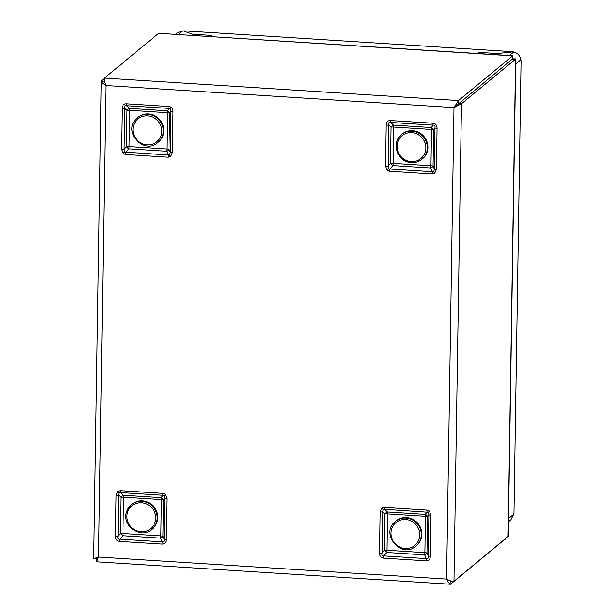 <?xml version="1.0" encoding="UTF-8"?>
<svg xmlns="http://www.w3.org/2000/svg" width="615" height="615" viewBox="0 0 615 615"><rect width="100%" height="100%" fill="white"/><g stroke="black" fill="none" stroke-linecap="round" stroke-linejoin="round"><path stroke-width="0.92" d="M135.631 119.579L138.044 117.288A16.052 15.298 50.5 0 1 159.162 118.926A16.052 15.298 50.5 0 1 160.307 140.235A16.052 15.298 50.5 0 1 158.478 142.042L157.901 142.519C144.51 154.88 123.069 132.794 135.631 119.579A16.052 15.298 50.5 0 1 137.476 117.765A16.052 15.298 50.5 0 1 158.585 119.402A16.052 15.298 50.5 0 1 159.731 140.712A16.052 15.298 50.5 0 1 157.901 142.519M478.239 53.574L479.639 52.421L497.643 53.559L513.218 51.868L497.643 53.559L479.039 52.383L479.031 52.921M521.082 60.7L513.979 512.856L521.082 60.7A6.173 1.391 -86.4 0 1 520.813 59.732C520.029 55.65 517.669 53.082 513.725 52.021A6.173 1.245 -179.1 0 1 513.218 51.868A6.173 1.245 -179.1 0 1 512.81 51.706L183.939 30.85L512.81 51.706M513.979 512.856A6.173 1.391 93.6 0 0 513.671 514.301L510.896 519.798L508.482 521.789M209.377 36.523L210.776 35.37L210.768 35.908M210.776 35.37L192.772 34.225L183.224 30.942L192.772 34.225L211.375 35.409L209.976 36.562M175.421 34.371L177.335 32.787L182.447 31.011A6.173 1.245 0.9 0 0 183.224 30.942A6.173 1.245 0.9 0 0 183.939 30.85M479.039 52.383L477.64 53.536M126.652 511.834A16.052 15.298 50.5 0 1 131.395 504.638L131.971 504.162A16.052 15.298 50.5 0 1 150.644 503.716A16.052 15.298 50.5 0 1 157.148 521.712A16.052 15.298 50.5 0 1 152.405 528.915L151.828 529.384C140.981 539.463 121.524 525.925 126.613 511.88L131.395 504.638A16.052 15.298 50.5 0 1 150.068 504.192A16.052 15.298 50.5 0 1 156.571 522.189A16.052 15.298 50.5 0 1 151.828 529.384M396.314 520.674A16.052 15.298 50.5 0 1 418.162 523.696A16.052 15.298 50.5 0 1 416.463 545.659L415.886 546.135A16.052 15.298 50.5 0 1 415.602 546.366L415.886 546.135A16.052 15.298 50.5 0 0 417.593 524.172A16.052 15.298 50.5 0 0 395.745 521.151A16.052 15.298 50.5 0 0 395.453 521.382L396.029 520.905A16.052 15.298 50.5 0 1 396.314 520.674M124.338 152.09L168.318 154.98A3.213 0.723 -86.4 0 0 168.103 157.209L125.614 154.511A3.213 0.723 -86.4 0 1 125.837 152.289L128.827 148.853A3.213 0.723 93.6 0 0 129.05 146.631L129.619 110.3A3.213 0.646 -179.1 0 0 127.005 110.369L124.76 108.294L124.122 149.353A3.213 0.646 0.9 0 1 121.509 149.414L123.1 153.558L124.338 152.09L124.122 149.353L126.436 146.693L127.005 110.369A3.213 1.814 132.7 0 1 129.465 108.386L167.326 110.785A3.213 2.529 -144.2 0 1 169.579 113.068L169.01 149.391A3.213 1.684 -23.5 0 1 166.696 151.252L128.827 148.853A3.213 0.969 41.1 0 1 126.436 146.693A3.213 0.646 0.9 0 1 129.05 146.631L166.911 149.03L167.48 112.706L129.619 110.3A3.213 0.723 93.6 0 0 129.465 108.386L126.567 105.711A3.213 0.723 -86.4 0 1 126.413 103.789C123.738 103.751 122.316 105.273 122.154 108.355A3.213 0.646 -179.1 0 0 124.76 108.294C124.238 106.195 124.837 105.334 126.567 105.711L169.048 108.401C170.616 108.232 171.239 109.17 170.909 111.223A3.213 0.646 0.9 0 0 173.007 111.584C172.938 108.486 171.57 106.787 168.894 106.487A3.213 0.723 -86.4 0 0 169.048 108.401L167.326 110.785A3.213 0.723 93.6 0 1 167.48 112.706A3.213 0.646 -179.1 0 1 169.579 113.068L170.909 111.223L170.263 152.274L169.717 154.965L168.318 154.98L166.696 151.252A3.213 0.723 93.6 0 0 166.911 149.03A3.213 0.646 0.9 0 1 169.01 149.391L170.263 152.274A3.213 0.646 -179.1 0 0 172.361 152.635L170.639 156.571A3.213 0.969 -124.8 0 1 169.717 154.965M387.158 170.309L389.679 171.254A3.213 0.723 -86.4 0 1 389.895 169.033L432.376 171.731L430.754 167.995A3.213 0.723 93.6 0 0 430.969 165.773L431.538 129.45A3.213 0.646 0.9 0 1 433.637 129.811L434.966 127.966L434.321 169.025A3.213 0.646 -179.1 0 0 436.419 169.386L434.697 173.322L432.161 173.953A3.213 0.723 -86.4 0 1 432.376 171.731L433.775 171.708L434.321 169.025L433.068 166.135L433.637 129.811A3.213 2.529 35.8 0 0 431.384 127.536L393.523 125.129A3.213 1.814 -47.3 0 0 391.063 127.113L390.494 163.436A3.213 0.969 -138.9 0 0 392.885 165.596L430.754 167.995A3.213 1.684 156.5 0 0 433.068 166.135A3.213 0.646 -179.1 0 0 430.969 165.773L393.108 163.375L393.677 127.051L431.538 129.45A3.213 0.723 93.6 0 0 431.384 127.536L433.106 125.145A3.213 0.723 -86.4 0 1 432.952 123.231C435.635 123.523 437.011 125.222 437.065 128.327A3.213 0.646 0.9 0 1 434.966 127.966C435.297 125.921 434.674 124.976 433.106 125.145L390.625 122.454C388.895 122.078 388.296 122.938 388.826 125.037A3.213 0.646 -179.1 0 1 386.212 125.106C386.366 122.008 387.788 120.486 390.471 120.54A3.213 0.723 -86.4 0 0 390.625 122.454L393.523 125.129A3.213 0.723 93.6 0 1 393.677 127.051A3.213 0.646 0.9 0 0 391.063 127.113L388.826 125.037L388.18 166.096L388.396 168.833L389.895 169.033L392.885 165.596A3.213 0.723 93.6 0 0 393.108 163.375A3.213 0.646 -179.1 0 0 390.494 163.436L388.18 166.096A3.213 0.646 0.9 0 1 385.567 166.158L387.158 170.309L388.396 168.833M428.424 512.303L384.552 509.32A3.213 0.723 93.6 0 1 384.398 507.406L426.879 510.104A3.213 0.723 93.6 0 0 427.033 512.018L425.311 514.401A3.213 0.723 -86.4 0 1 425.465 516.323L424.888 552.647A3.213 0.646 0.9 0 1 426.987 553.008L428.248 555.891L428.893 514.84A3.213 0.646 -179.1 0 0 430.984 515.201L429.393 511.05L428.424 512.303L428.893 514.84L427.563 516.685L426.987 553.008A3.213 1.684 -23.5 0 1 424.673 554.868L386.812 552.47A3.213 0.969 41.1 0 1 384.413 550.31L384.99 513.986A3.213 1.814 132.7 0 1 387.45 512.003L425.311 514.401A3.213 2.529 -144.2 0 1 427.563 516.685A3.213 0.646 -179.1 0 0 425.465 516.323L387.596 513.917L387.027 550.24L424.888 552.647A3.213 0.723 -86.4 0 1 424.673 554.868L426.295 558.597A3.213 0.723 93.6 0 0 426.08 560.818C428.763 560.857 430.177 559.335 430.346 556.252A3.213 0.646 0.9 0 1 428.248 555.891C428.501 558.212 427.856 559.12 426.295 558.597L383.814 555.906C382.076 556.214 381.508 555.237 382.1 552.962A3.213 0.646 -179.1 0 1 379.486 553.031C379.555 556.129 380.923 557.828 383.599 558.128A3.213 0.723 93.6 0 1 383.814 555.906L386.812 552.47A3.213 0.723 -86.4 0 0 387.027 550.24A3.213 0.646 0.9 0 0 384.413 550.31L382.1 552.962L382.745 511.911L383.045 509.428L384.552 509.32L387.45 512.003A3.213 0.723 -86.4 0 1 387.596 513.917A3.213 0.646 -179.1 0 0 384.99 513.986L382.745 511.911A3.213 0.646 0.9 0 1 380.132 511.972L381.854 508.036A3.213 0.969 55.2 0 0 383.045 509.428M165.335 494.306L162.821 493.353A3.213 0.723 93.6 0 0 162.967 495.275L120.486 492.577L123.384 495.26A3.213 0.723 -86.4 0 1 123.538 497.174L122.969 533.497A3.213 0.646 -179.1 0 0 120.356 533.559L118.042 536.219L118.687 495.167A3.213 0.646 0.9 0 1 116.074 495.229L117.796 491.293L120.34 490.662A3.213 0.723 93.6 0 0 120.486 492.577L118.987 492.677L118.687 495.167L120.924 497.235L120.356 533.559A3.213 0.969 -138.9 0 0 122.754 535.719L160.615 538.125A3.213 1.684 156.5 0 0 162.929 536.265L163.498 499.934A3.213 2.529 35.8 0 0 161.253 497.658L123.384 495.26A3.213 1.814 -47.3 0 0 120.924 497.235A3.213 0.646 0.9 0 1 123.538 497.174L161.407 499.572L160.83 535.903L122.969 533.497A3.213 0.723 -86.4 0 1 122.754 535.719L119.756 539.163A3.213 0.723 93.6 0 0 119.541 541.385C116.858 541.092 115.489 539.393 115.428 536.28A3.213 0.646 -179.1 0 0 118.042 536.219C117.45 538.486 118.019 539.47 119.756 539.163L162.237 541.853C163.798 542.369 164.443 541.469 164.19 539.147A3.213 0.646 0.9 0 0 166.281 539.509C166.127 542.599 164.712 544.121 162.022 544.075A3.213 0.723 93.6 0 1 162.237 541.853L160.615 538.125A3.213 0.723 -86.4 0 0 160.83 535.903A3.213 0.646 -179.1 0 1 162.929 536.265L164.19 539.147L164.828 498.089L164.366 495.559L162.967 495.275L161.253 497.658A3.213 0.723 -86.4 0 1 161.407 499.572A3.213 0.646 0.9 0 1 163.498 499.934L164.828 498.089A3.213 0.646 -179.1 0 0 166.926 498.45L165.335 494.306L164.366 495.559M505.038 539.155L450.564 584.25L96.617 561.803L98.508 557.021L105.911 85.523C102.413 83.394 100.906 81.864 101.398 80.926L104.166 78.643M505.03 539.478L505.315 538.924M450.741 581.167L449.527 580.545L451.948 581.336M450.972 581.198L450.926 584.142C449.873 584.458 448.427 582.774 446.582 579.092C450.265 581.067 452.732 581.805 453.978 581.306L508.251 536.28L515.754 58.894L512.664 58.848L512.941 56.042M98.423 557.167L96.809 558.72L98.423 557.167M104.296 81.111L101.229 81.295L93.726 558.674L98.508 557.021L446.582 579.092L453.993 107.594L458.521 100.553L512.633 55.888L512.741 56.765M158.555 33.433L104.442 78.097C103.766 79.212 104.25 81.687 105.911 85.523L453.993 107.594L512.579 58.909L512.864 55.765L158.916 33.325L512.633 55.888M104.442 78.097L458.521 100.553L458.475 103.574L461.481 103.766L515.585 59.102L512.203 59.317L512.579 58.909L454.623 107.072M104.312 81.38L104.688 82.372M508.082 536.641L515.585 59.102L514.832 59.032M453.978 581.306L461.481 103.766L453.993 107.594M414.049 130.857A16.052 15.298 50.5 0 1 427.225 142.449A16.052 15.298 50.5 0 1 422.536 158.785L421.967 159.262A16.052 15.298 50.5 0 1 410.021 162.437A16.052 15.298 50.5 0 1 396.844 150.852A16.052 15.298 50.5 0 1 401.534 134.508A16.052 15.298 50.5 0 1 413.472 131.333A16.052 15.298 50.5 0 1 426.649 142.926A16.052 15.298 50.5 0 1 421.967 159.262C418.477 162.037 414.472 163.106 409.959 162.46C396.89 161.076 391.155 142.173 401.534 134.508L402.11 134.039A16.052 15.298 50.5 0 1 414.049 130.857M136.284 120.617A14.814 14.122 -129.5 0 0 138.244 141.15A14.814 14.122 -129.5 0 0 158.516 140.135A14.814 14.122 -129.5 0 0 156.556 119.61A14.814 14.122 -129.5 0 0 136.284 120.617M513.725 52.021L509.443 55.55M508.536 518.545L513.671 514.301M520.813 59.732L515.67 63.975M178.173 34.54L182.447 31.011M127.513 512.472A14.814 14.122 -129.5 0 0 137.23 530.976A14.814 14.122 -129.5 0 0 155.134 522.027A14.814 14.122 -129.5 0 0 145.417 503.524A14.814 14.122 -129.5 0 0 127.513 512.472M414.548 545.636A14.814 14.122 -129.5 0 0 416.493 525.287A14.814 14.122 -129.5 0 0 396.214 522.358A14.814 14.122 -129.5 0 0 394.269 542.707A14.814 14.122 -129.5 0 0 414.548 545.636M168.103 157.209L170.639 156.571M433.775 171.708A3.213 0.969 55.2 0 0 434.697 173.322M384.398 507.406L381.854 508.036M118.987 492.677A3.213 0.969 -124.8 0 1 117.796 491.293M173.007 111.584L172.361 152.635M123.1 153.558L125.614 154.511M121.509 149.414L122.154 108.355M126.413 103.789L168.894 106.487M166.281 539.509L166.926 498.45M119.541 541.385L162.022 544.075M116.074 495.229L115.428 536.28M162.821 493.353L120.34 490.662M379.486 553.031L380.132 511.972M429.393 511.05L426.879 510.104M430.984 515.201L430.346 556.252M426.08 560.818L383.599 558.128M386.212 125.106L385.567 166.158M432.952 123.231L390.471 120.54M436.419 169.386L437.065 128.327M389.679 171.254L432.161 173.953M409.867 161.484A14.814 14.122 -129.5 0 0 425.78 149.407A14.814 14.122 -129.5 0 0 413.049 132.771A14.814 14.122 -129.5 0 0 397.144 144.84A14.814 14.122 -129.5 0 0 409.867 161.484M395.453 521.382C379.732 533.09 400.796 559.212 415.594 546.366M93.849 558.727L96.816 558.727L96.54 561.526"/></g></svg>
